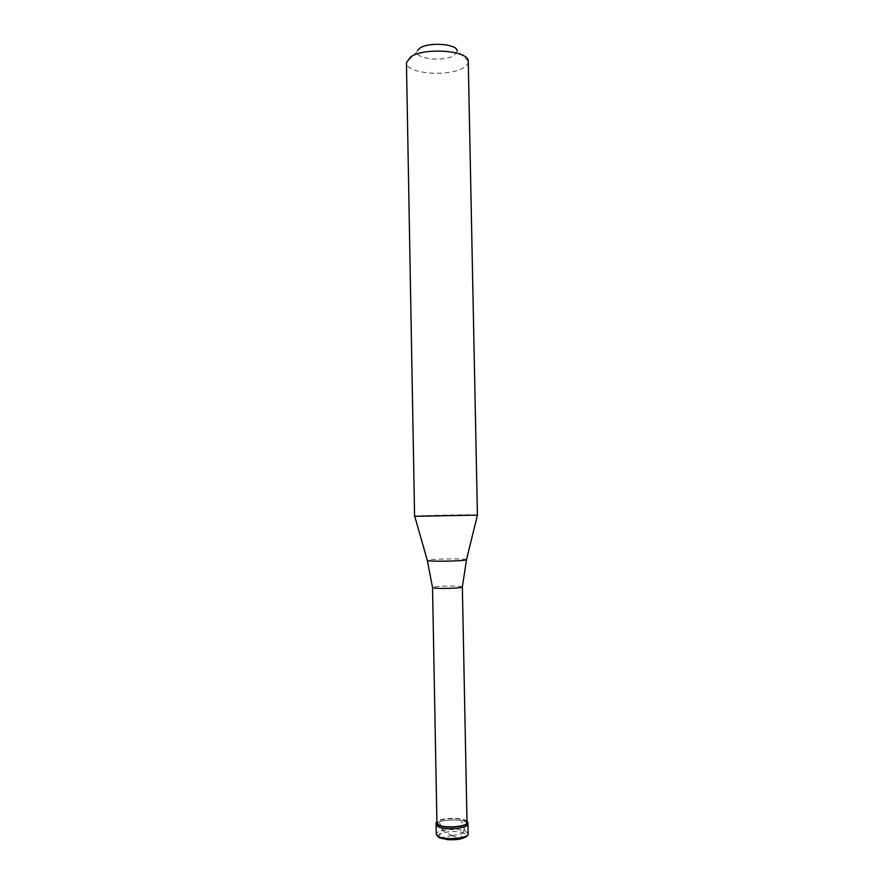 <?xml version="1.0" encoding="UTF-8"?>
<svg xmlns="http://www.w3.org/2000/svg" width="884" height="884" viewBox="0 0 884 884"><rect width="100%" height="100%" fill="white"/><g stroke="black" fill="none" stroke-linecap="round" stroke-linejoin="round"><path stroke-width="0.66" stroke-dasharray="4.42 3.31" d="M465.47 821.744C457.89 818.142 435.326 820.341 436.066 824.661C435.326 820.341 457.89 818.142 465.47 821.744L467.934 824.043L465.47 821.744M466.995 821.004L465.437 820.131C459.017 817.148 440.563 818.065 436.884 821.579M467.017 822.44L464.708 820.275C457.547 816.893 436.21 818.96 436.917 823.015M462.354 586.91L460.089 586.357C453.127 585.506 432.21 586.357 432.53 587.484M477.559 515.074L472.597 514.853C457.536 514.654 413.447 515.726 414.585 516.289M468.288 61.571C468.277 63.77 466.697 65.825 463.536 67.714C448.939 77.317 405.535 73.726 406.441 62.753M468.255 61.14L457.216 50.952L454.243 55.349C444.641 61.957 415.469 59.206 417.093 51.725L417.635 50.266M452.299 835.645L464.962 832.861L465.15 831.159L461.514 821.501M452.354 835.579L444.265 831.866L439.403 822.75M452.133 835.568L439.713 838.032M439.679 838.032L439.017 836.861L442.309 828.96M452.078 835.634L460.531 838.872L464.829 827.678M464.354 833.236C455.315 828.861 429.967 833.711 439.923 838.01C449.028 842.585 474.907 837.424 464.354 833.236M468.122 833.745L465.658 831.369C458.067 827.667 435.503 829.921 436.243 834.352M466.542 559.572L463.581 559.13C454.586 558.412 427.889 559.285 427.303 560.334M417.093 51.725L406.452 62.333"/><path stroke-width="1.33" d="M436.243 834.352L438.519 836.651C445.879 840.485 469.061 838.176 468.122 833.745C468.354 835.844 465.746 837.579 460.31 838.949C457.846 839.645 453.636 839.877 447.702 839.678L438.851 837.623L436.243 834.352L436.066 824.661L438.331 826.883C445.691 830.606 468.863 828.352 467.934 824.043C468.863 828.352 445.691 830.606 438.331 826.883L436.066 824.661L436.033 823.037L438.298 825.258C445.658 828.96 468.829 826.706 467.901 822.429L466.995 821.004M436.884 821.579L436.033 823.037M432.53 587.484L436.917 823.015L439.061 825.115C446.022 828.606 467.901 826.485 467.017 822.44L462.354 586.987C462.63 588.103 441.348 588.954 434.63 588.07L432.541 587.551L427.359 560.522L429.978 560.92C438.464 561.672 465.614 560.81 466.487 559.771L477.415 515.129L414.585 516.289L406.441 62.753L410.485 57.051C423.911 47.084 468.675 50.41 468.255 61.14L477.415 515.129M417.635 50.266L419.778 48.233C428.563 41.703 457.238 43.846 457.216 50.952M427.303 560.334L414.729 516.333M466.542 559.572L462.354 586.987M468.122 833.745L467.901 822.429"/></g></svg>
